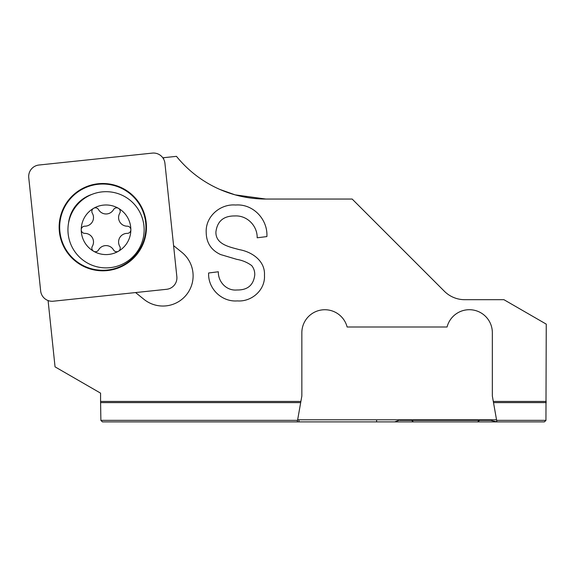 <?xml version="1.0" encoding="UTF-8"?>
<svg xmlns="http://www.w3.org/2000/svg" width="575" height="575" viewBox="0 0 575 575"><rect width="100%" height="100%" fill="white"/><g stroke="black" fill="none" stroke-linecap="round" stroke-linejoin="round"><path stroke-width="0.86" d="M116.639 251.742A3.594 3.594 0 0 1 113.527 249.931A8.625 8.625 0 0 0 98.555 249.931A3.594 3.594 0 0 1 93.639 251.261A24.797 24.797 0 0 0 118.436 251.261A3.594 3.594 0 0 1 116.639 251.742M93.639 251.261A3.594 3.594 0 0 1 92.331 246.337A8.625 8.625 0 0 0 84.87 233.371A8.625 8.625 0 0 0 84.841 233.378A3.594 3.594 0 0 1 81.24 229.777A24.797 24.797 0 0 0 93.639 251.261M106.037 204.98A24.797 24.797 0 0 0 81.24 229.777A3.594 3.594 0 0 1 84.841 226.183A8.625 8.625 0 0 0 92.331 213.224A3.594 3.594 0 0 1 95.436 207.819A3.594 3.594 0 0 1 98.555 209.631A8.625 8.625 0 0 0 113.527 209.631A3.594 3.594 0 0 1 118.436 208.301A24.797 24.797 0 0 0 106.037 204.98M106.037 191.683A38.101 38.101 0 0 0 67.943 229.777A38.101 38.101 0 0 0 106.037 267.878A38.101 38.101 0 0 0 144.138 229.777A38.101 38.101 0 0 0 106.037 191.683M118.436 251.261A24.797 24.797 0 0 0 118.436 208.301A3.594 3.594 0 0 1 119.751 213.224A8.625 8.625 0 0 0 127.233 226.183A3.594 3.594 0 0 1 130.841 229.777A3.594 3.594 0 0 1 127.233 233.378A8.625 8.625 0 0 0 127.204 233.371A8.625 8.625 0 0 0 119.751 246.337A3.594 3.594 0 0 1 118.436 251.261M59.908 231.667A43.132 43.132 0 0 0 107.309 270.049A43.132 43.132 0 0 0 145.691 222.647A43.132 43.132 0 0 0 98.289 184.266A43.132 43.132 0 0 0 59.908 231.667M146.215 222.597A43.657 43.657 0 0 1 107.36 270.573A43.657 43.657 0 0 1 59.383 231.718A43.657 43.657 0 0 1 98.239 183.741A43.657 43.657 0 0 1 146.215 222.597M166.613 289.297A11.5 11.5 0 0 0 176.848 276.654L164.939 163.343A11.5 11.5 0 0 0 152.296 153.108L38.985 165.018A11.5 11.5 0 0 0 28.75 177.661L40.66 290.972A11.5 11.5 0 0 0 53.302 301.207L166.613 289.297M411.003 419.8L413.403 421.892L477.573 421.892L480.283 419.8M173.585 245.633L181.923 252.382A30.195 30.195 0 0 1 177.33 302.378A30.195 30.195 0 0 1 143.923 299.309L135.585 292.56M163.674 159.182L163.516 157.708L176.46 156.343A115.014 115.014 0 0 0 265.909 199.051L352.166 199.051L444.382 291.266A28.757 28.757 0 0 0 464.715 299.69L503.923 299.69L546.25 324.127L545.941 420.454L544.352 421.892L421.051 421.892M49.105 300.876L48.127 300.977L55.049 366.857L100.575 393.142L100.575 401.436L300.89 401.436L301.846 396.017L301.846 332.752A23 23 0 0 1 347.12 327.002L447.062 327.002A23 23 0 0 1 492.344 332.752L492.344 396.017L493.3 401.436L546.25 401.436M235.635 205.023C253.086 203.607 267.921 219.413 266.886 236.577L257.176 237.791C257.442 225.709 246.97 215.187 234.801 215.948C223.567 215.855 217.271 221.188 215.912 231.955C215.51 244.519 229.899 247.006 239.257 249.629C251.965 251.807 265.37 260.949 264.457 275.303C265.434 289.965 251.627 302.048 237.338 300.905C221.756 302.17 207.812 288.6 208.632 272.988L218.342 271.774C218.062 281.93 226.607 291.058 237.022 289.98C247.573 290.159 253.482 285.186 254.747 275.073C254.897 271.515 253.884 268.353 251.699 265.592C247.293 262.373 242.341 260.295 236.85 259.375L220.613 254.56C211.118 250.154 206.317 242.715 206.202 232.235C205.419 216.487 220.268 203.665 235.635 205.023M496.973 421.892L490.691 420.347L490.259 419.8M543.763 421.892L496.908 421.892L493.3 401.436M539.034 421.892L496.908 421.892M163.516 157.708L163.092 158.197M265.909 199.051L235.11 194.853L220.002 189.491M226.428 192.064L232.731 194.163M238.754 195.802L247.918 197.635M400.329 419.8L394.673 421.892L102.472 421.892L100.884 420.454L100.575 401.436M300.89 401.436L297.282 421.892L298.971 421.892L280.909 421.892M48.127 300.56L48.127 300.977M430.021 421.892L376.611 421.892L376.611 419.8M470.623 421.892L376.611 421.892M496.534 419.8L297.656 419.8M91.856 194.422A34.522 34.522 0 0 0 68.504 223.265M490.691 420.347L399.841 420.347M545.941 420.347L496.635 420.347M546.243 402.601L493.501 402.601M298.971 421.892L298.971 419.8M297.555 420.347L100.884 420.347M300.689 402.601L100.589 402.601"/></g></svg>
